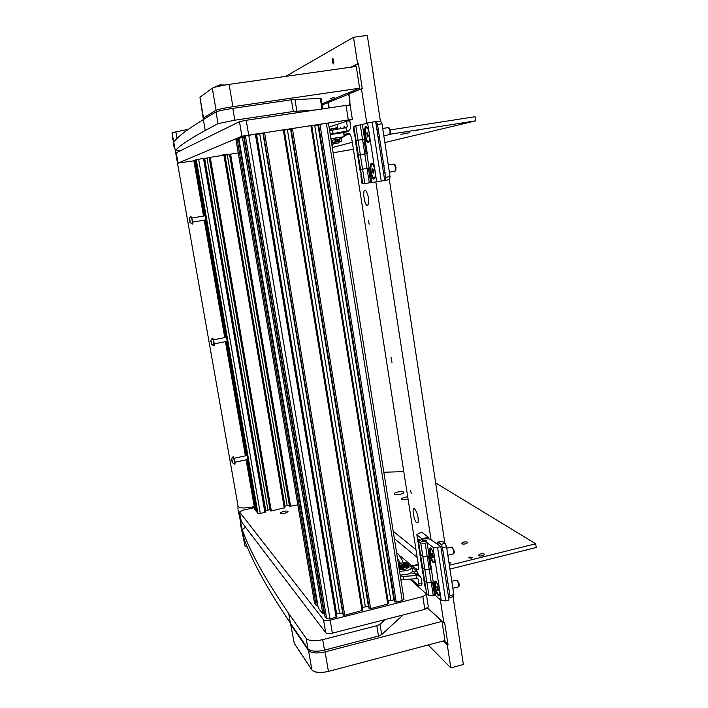 <?xml version="1.0" encoding="UTF-8"?>
<svg xmlns="http://www.w3.org/2000/svg" width="708" height="708" viewBox="0 0 708 708"><rect width="100%" height="100%" fill="white"/><g stroke="black" fill="none" stroke-linecap="round" stroke-linejoin="round"><path stroke-width="1.06" d="M368.558 220.781L369.116 224.188L368.558 220.781M410.569 490.37L411.242 493.591L410.569 490.37M332.574 58.26C331.928 60.41 332.194 62.295 333.371 63.906L333.459 63.879C334.096 61.738 333.84 59.853 332.663 58.233L332.574 58.26M390.993 357.124L391.984 362.434L390.993 357.124M365.001 190.195C362.16 190.178 364.611 205.878 367.355 205.329L368.125 204.665C369.151 199.638 368.381 194.939 365.824 190.567L365.001 190.195M414.623 508.857L414.569 508.822C411.507 506.547 413.808 520.991 416.808 522.911L418.127 522.345C418.552 517.123 417.375 512.627 414.623 508.857L414.569 508.822M322.087 105.005L328.308 102.527M428.243 644.953L450.828 667.901L463.386 664.502L453.031 596.694M444.845 543.133L389.338 179.664M380.391 121.112L367.302 35.4L353.513 37.267L357.629 63.888L350.938 67.172M394.374 538.646L417.189 557.453M349.814 134.033L344.07 135.697M396.622 552.824L397.108 553.24M400.604 556.24L411.897 565.913L417.817 569.94C418.57 569.365 418.72 567.533 418.286 564.444L352.088 140.883C351.203 136.086 350.062 133.555 348.646 133.272L344.973 134.343L344.212 133.954M350.195 105.51L348.973 93.907L361.461 88.757L366.779 123.201M328.769 107.979L327.901 102.607M353.513 37.267L285.643 76.402M443.323 640.952L447.261 644.784L450.828 667.901M440.314 599.773L443.889 622.952L427.782 608.022M375.833 181.903L431.084 539.912M418.339 564.798L412.764 566.179M344.973 134.343L349.478 133.644M444.075 640.758L448.022 644.581L444.651 622.748L443.889 622.952M448.022 644.581L447.261 644.784M361.461 88.757L362.284 88.633L358.452 63.773L357.629 63.888M349.513 93.686L348.938 92.642M358.452 63.773L351.752 67.056M328.556 101.129L328.733 102.262M329.185 107.917L328.291 102.439L349.017 94.031M328.716 101.058L328.901 102.191M349.248 93.792L348.54 92.81M349.451 105.005C350.327 101.74 349.956 98.129 348.345 94.164M407.711 496.804L404.976 497.22C402.153 497.972 401.109 498.724 401.852 499.485L408.135 499.512M400.684 494.237L403.79 492.936C404.25 491.582 402.162 491.281 397.533 492.051C394.754 492.786 393.719 493.511 394.427 494.246L400.684 494.237M465.802 543.824L467.82 542.62C467.404 541.841 465.935 541.682 463.421 542.151L461.404 543.346C461.82 544.125 463.28 544.284 465.802 543.824M471.351 558.134L472.572 557.382L469.873 557.063L468.652 557.815L471.351 558.134M449.111 563.665L450.624 562.833L448.916 562.364M480.29 554.019C482.821 553.55 484.299 553.727 484.723 554.55L482.75 555.753C480.21 556.214 478.732 556.045 478.307 555.222L480.29 554.019M449.943 569.09L536.221 547.496L535.69 543.771L435.65 482.909M403.781 471.634L383.833 472.236M415.977 549.665L393.206 531.292M535.69 543.771L449.359 565.303M406.118 132.007L408.826 131.493L406.118 132.007M419.534 129.732L414.985 130.591L419.534 129.732M400.914 134.396L409.879 132.697L400.914 134.396M353.389 149.238L333.149 152.786M384.851 142.538L475.67 120.838L390.073 134.237M332.317 147.538L352.301 142.281M390.276 129.918L475.086 116.723L475.67 120.838M368.85 131.024L367.036 127.139L365.965 126.688C363 127.192 365.549 143.644 368.408 142.547L369.125 141.866L369.78 137.051L367.602 122.944L375.665 121.546L384.701 180.496L376.683 181.797L374.523 167.831L372.594 163.743L371.62 163.309C368.62 163.513 371.142 179.823 374.045 179.036L374.842 178.31L375.444 173.805M355.823 125.723L360.284 124.873L362.549 139.441L365.027 139.007L367.275 153.539L358.301 155.185L360.337 154.733L358.08 140.246L362.549 139.441L358.08 140.246L355.823 125.723L353.814 126.343L356.062 140.786L358.08 140.246L356.062 140.786L360.54 169.531L362.584 169.168L360.54 169.531L362.77 183.832L364.824 183.558L362.584 169.168L369.514 168.017L371.753 182.452L376.683 181.797M360.284 124.873L362.354 124.555L364.611 139.122M362.354 124.555L367.602 122.944M363.921 139.228L366.169 153.742L360.337 154.733L362.584 169.168L367.045 168.433L362.549 139.441L365.036 139.051M366.859 153.627L369.098 168.097M374.523 167.831L369.78 137.051M372.169 122.077L381.24 181.071M360.779 174.239L362.027 179.053M360.177 167.185L360.452 172.168M355.283 138.98L356.531 143.777M354.664 131.803L354.956 136.901M369.514 168.026L367.045 168.433L369.275 182.85L364.824 183.558M371.744 182.443L369.275 182.85M362.744 183.664L362.089 183.753L360.894 176.097M353.938 127.139L353.292 127.343L354.504 135.086M355.407 140.857L360 170.363M434.172 554.594L430.924 548.134C427.765 545.859 430.145 560.382 433.296 562.612L434.8 562.019L435.013 560.055L433.039 547.275L437.535 547.399L440.819 546.594L430.561 539.523C428.756 538.549 425.844 538.478 421.826 539.319L418.472 541.293L420.517 554.408L422.818 556.267L420.517 554.408L424.588 580.516L426.897 582.516L424.588 580.516L426.614 593.508L428.933 595.578L426.897 582.516L433.216 582.224L435.721 595.729L441.27 600.605L439.314 587.95L435.951 581.259C432.88 579.117 435.296 593.286 438.411 595.702L439.951 595.171L440.146 593.366M425.057 541.797L426.871 540.744L423.207 540.372L421.393 541.425L425.057 541.797M418.472 541.293L420.764 543.08L422.818 556.267L429.614 556.302L433.216 582.224M420.764 543.08L425.163 543.186L427.207 556.408L422.818 556.267L426.897 582.516L431.287 582.711L429.252 569.577L424.862 569.409L429.252 569.577L427.207 556.408L428.499 556.09L430.544 569.259L431.579 568.966M425.163 543.186L427.101 542.717L429.145 555.93M427.101 542.717L433.039 547.275M437.535 547.399L445.748 600.853L449.005 600.012L440.819 546.594M445.748 600.853L441.27 600.605M422.561 567.48L424.862 569.409L422.561 567.48M431.19 569.099L430.544 569.259M439.314 587.95L435.013 560.055M423.641 577.524L424.915 582.613M423.234 571.807L423.366 575.666M418.64 545.452L419.915 550.514M420.136 539.956L419.348 539.177C418.41 538.7 417.932 539.593 417.924 541.868L418.357 543.576M435.632 595.18L433.323 595.809L431.287 582.711L432.579 582.392L434.606 595.481M433.323 595.809L428.933 595.578M425.57 586.808L424.835 586.153L423.747 579.188M416.826 534.823L418.87 533.212L422.021 532.46L428.402 537.257L422.012 538.806L416.826 534.823L417.924 541.868M428.65 538.868L428.402 537.257M422.083 539.257L422.012 538.806M418.747 547.125L422.933 573.976M448.491 596.685L449.288 597.357M449.545 597.012L449.952 595.632L442.323 546.93M441.394 544.664L438.27 542.098L437.792 544.319M449.952 595.632L453.837 594.64L446.527 546.753L442.615 547.709M441.226 544.302L445.128 543.346L442.19 541.178L438.305 542.124M437.969 542.054L442.19 541.178M445.128 543.346L446.527 546.753M453.837 594.64L453.518 596.57M437.739 543.956L437.04 542.85M437.19 542.337L438.27 542.098M441.261 544.328L441.19 545.328M441.562 546.24L442.597 547.611M449.961 595.729L449.359 597.136M384.692 180.416L385.533 180.089M385.772 178.416L377.32 123.316M376.612 121.882L375.727 121.944M385.904 177.266L390.046 176.584L381.984 123.758L377.815 124.404M376.559 121.705L380.7 121.068L381.984 123.758M390.046 176.584L389.604 179.62L385.479 180.301L389.604 179.62M380.7 121.068L376.541 121.705L376.718 122.9L376.364 122.183M376.718 122.9L377.798 124.298M385.922 177.372L385.311 179.044M385.196 179.85L385.497 180.301M340.167 128.714L340.539 127.281L341.274 128.52M343.822 128.068L344.176 126.121L345.044 127.856M349.681 120.263L350.628 126.263C350.814 128.546 349.894 130.086 347.876 130.892L330.185 134.086M346.504 121.316L347.363 126.767L346.017 127.679L346.557 131.13M337.061 124.449L337.805 129.13M347.354 131.007L330.22 134.308M347.876 130.892L345.292 131.635M348.548 130.617L348.088 131.361L342.141 132.679M344.778 132.352L348.088 131.361M329.636 130.653L346.017 127.679M331.964 128.697L335.424 128.104L331.964 128.697L331.503 129.635L330.618 129.033L330.831 130.378M335.327 142.281L338.008 141.786L335.397 142.158M335.45 140.724L338.592 140.29L338.69 140.83L335.521 141.273M330.627 129.024L332.202 128.493M336.61 127.697L335.327 128.068M336.672 127.944L336.247 128.829L335.424 128.104M338.167 139.272L337.194 139.423M336.574 139.52L335.521 139.688M338.698 139.626L337.849 139.759L338.672 139.211L339.433 141.724L338.468 141.131M334.822 142.219L335.282 139.733L337.769 139.343M335.928 139.626L335.716 140.087M335.442 140.662L337.725 140.37M341.601 141.157L341.442 138.75L338.707 139.219L339.159 140.326M331.317 141.211L332.353 140.166L332.742 142.768L332.079 142.193M338.105 139.715L338.743 139.635M335.99 140.042L337.831 139.759L335.973 140.051M332.778 141.405L331.379 141.618L332.415 140.573L332.787 142.184M332.813 141.662L332.061 141.777L332.53 142.228M332.061 141.777L331.415 141.83M331.477 142.237L332.052 142.193M331.769 144.06L338.203 143.051L339.725 141.68M338.663 140.697L339.362 141.308L339.327 140.299M331.238 140.733L331.937 140.653M344.398 126.228L344.23 127.998M340.76 127.387L340.566 128.644M413.932 573.436L414.375 573.374M410.897 572.843L417.738 574.082L420.039 576.073M411.047 579.038L418.8 585.755L418.941 583.95L422.003 583.18L421.225 578.215L420.109 576.135L416.224 575.586L416.711 578.702L403.649 579.48L400.772 578.985M418.941 583.95L418.163 578.976L416.711 578.702M400.277 575.887L403.162 576.383L416.224 575.586M422.003 583.18L421.756 585.012M412.003 568.135L413.171 568.064L412.038 568.347M414.729 573.312L413.941 572.091L416.977 571.338L413.171 568.064M416.977 571.338L418.499 574.737M412.419 570.772L413.941 572.091M401.179 564.949L404.755 564.586L401.179 564.949M400.533 565.931L401.197 564.895M407.879 565.347L408.348 566.055L406.1 566.612L405.64 565.904L401.631 566.904L402.206 567.745L399.958 568.303L402.914 568.542L402.206 567.745M405.295 566.338L401.994 567.453M405.834 566.48L402.144 567.674M405.41 564.834L404.64 564.32M403.002 568.241L406.436 567.25M402.277 567.798L405.861 566.524M400.693 566.055L399.577 563.834L398.409 564.117M402.79 566.604L405.48 565.86M404.498 564.249L403.542 563.258L403.312 564.126L403.418 562.878L406.135 562.763L405.728 562.311L403.48 562.869M400.117 565.214L398.648 565.577M398.905 567.232L400.48 568.763M399.958 568.303L398.852 566.869M398.816 566.665L399.701 567.374L401.418 566.232L408.516 564.727L399.799 567.267M398.754 566.294L399.604 566.984L401.294 565.86L407.392 564.356L406.135 562.763L411.87 567.25C411.72 568.506 410.012 569.621 406.737 570.577L399.569 571.391M408.348 566.055L406.224 566.745L406.534 567.604L409.127 567.135L408.472 566.188M406.658 563.595L404.711 564.072L403.994 563.294M404.711 564.072L405.693 564.78M399.834 568.17L402.082 567.612M403.144 568.798L400.542 569.135M405.507 566.046L406.481 567.294M406.472 567.232L409.065 566.763M407.516 564.719L408.445 564.665M423.437 573.108L424.712 581.312M436.659 581.905L436.022 582.082M457.111 580.091L459.262 584.118L459.111 586.029M458.501 586.861L458.917 584.436L457.058 580.056L451.793 581.25M439.818 590.445C438.695 585.109 437.34 582.348 435.747 582.153L435.34 586.605C436.455 591.923 437.81 594.685 439.411 594.888L439.818 590.445M437.217 586.224L436.668 586.755L437.925 590.799L438.473 590.277L437.217 586.224M437.394 586.569L436.668 586.755M438.225 588.729L437.022 589.038M354.885 133.246L356.301 142.335M360.399 168.61L361.806 177.628M420.109 539.93L419.136 540.027M419.711 540.301L418.906 540.08C417.915 541.523 418.18 544.558 419.711 549.204M389.373 128.166L390.48 130.892L390.214 134.016M383.816 135.777L389.878 134.529L390.073 130.927L388.426 127.564M369.443 134.033C368.718 130.06 367.735 127.953 366.505 127.723C365.31 128.352 364.974 130.812 365.505 135.113C366.24 139.095 367.213 141.193 368.452 141.414C369.638 140.803 369.965 138.343 369.443 134.033M368.479 141.405L369.381 141.246M367.071 132.033L367.027 136.024L367.859 137.122L368.302 135.679L367.071 132.033M367.93 133.281L366.638 133.485M368.249 135.83L367.027 136.024M372.992 164.221L372.081 164.353C370.93 164.964 370.611 167.336 371.134 171.46C371.886 175.54 372.895 177.681 374.169 177.894C375.311 177.292 375.621 174.929 375.116 170.796C374.355 166.716 373.346 164.566 372.081 164.353M394.887 164.601L396.02 167.38L395.763 170.389M389.373 172.186L395.037 171.256L395.622 167.442L393.94 164.008L388.267 164.929M374.169 177.894L375.072 177.726M372.718 168.61L372.275 169.982L373.497 173.655L373.948 172.283L372.718 168.61M373.559 169.77L372.275 169.982M373.948 172.283L372.665 172.495M431.606 548.762L430.942 548.939M452.129 547.063L454.235 551.019L454.076 553.01M453.456 553.833L453.89 551.32L452.085 547.036L446.748 548.196M434.685 557.134C433.597 551.895 432.261 549.178 430.685 549.001L430.234 553.621C431.322 558.851 432.659 561.55 434.234 561.736L434.685 557.134M434.685 561.63L434.234 561.736M432.092 553.063L431.553 553.656L431.907 555.957L432.809 557.674L433.349 557.09L432.092 553.063M432.305 553.47L431.553 553.656M433.128 555.656L431.907 555.957M222.064 155.043L226.967 154.105L222.064 155.043M329.078 127.095L352.345 119.316L241.932 136.219L178.035 163.114L193.859 160.796M348.292 119.749L346.044 105.403L246.207 120.289L248.658 134.901M241.932 136.219L239.472 121.661L176.203 152.778L178.035 163.114M346.044 105.403L350.115 105.032L352.345 119.316M178 163.141L176.203 152.778M239.472 121.661L246.207 120.289M283.129 511.406C285.944 510.866 287.581 510.946 288.032 511.663L284.917 513.309C282.094 513.849 280.457 513.769 280.005 513.052L283.129 511.406M428.34 606.809L424.835 609.358L332.344 633.164C329.078 633.872 326.857 633.713 325.698 632.678L241.322 521.61L239.578 511.981L241.322 521.61M424.835 609.358L422.835 596.561L330.158 620.164L332.344 633.164M422.835 596.561L426.384 594.269L426.066 593.649L409.826 579.109M239.578 511.955L242.756 510.3L254.446 507.636M325.698 632.678L323.512 619.721L239.64 512.105M323.512 619.721C324.671 620.712 326.884 620.863 330.158 620.164M404.002 599.331L402.197 600.605L396.223 602.127L394.56 601.685M394.259 599.888L388.072 600.88M388.542 603.782L311.732 125.511L388.542 603.782L370.62 608.641L368.983 608.19M368.673 606.34L362.399 607.393M362.877 610.305L284.156 129.714L362.877 610.305L344.743 615.225L343.141 614.765M342.814 612.862L336.45 613.978M336.937 616.889L256.261 133.962L336.937 616.889L329.999 618.969L326.68 618.757L325.025 616.535M324.538 613.792L322.786 613.818L318.264 607.986M317.804 605.367L316.131 605.393L314.547 603.11M238.897 138.812L236.012 139.671M244.145 136.644L238.861 138.449M325.043 616.686L244.083 136.263L256.261 133.962M263.066 133.263L256.323 134.361M284.156 129.714L263.022 132.998L343.132 614.792M290.855 129.033L284.218 130.113M368.992 608.26L290.811 128.768L311.732 125.511M318.326 124.838L311.794 125.909M328.432 123.042L318.281 124.59L394.551 601.72M205.205 215.79L195.479 160.052L193.842 160.53M256.765 510.813L255.756 510.822L254.809 509.574M257.048 512.362L257.978 513.477L260.332 513.504L265.535 512.123L204.161 158.265L195.532 159.84L257.039 512.3M265.27 510.592L270.04 509.707M204.196 158.468L209.179 157.672M284.908 507.68L224.586 155.087L284.908 507.68L271.323 510.981L270.226 510.795L209.276 157.477L270.376 510.972M224.586 155.087L209.276 157.477M284.643 506.149L289.36 505.3M224.622 155.291L229.551 154.494M297.856 504.892L289.537 506.362L229.657 154.309L289.705 506.539M238.207 152.946L229.657 154.309M211.55 343.539L210.842 340.371L211.55 343.539M211.542 344.3L210.842 340.344L211.542 344.3M210.754 340.398L212.347 338.167C213.506 340.814 213.984 343.353 213.763 345.787L213.683 345.769M214.064 345.699L214.143 345.716C214.365 343.283 213.887 340.743 212.727 338.097L212.595 338.123M232.056 461.528L231.64 458.934L232.056 461.528M231.737 460.412L231.613 458.961L232.436 461.174L232.41 462.696L231.737 460.412M231.613 458.961L233.074 456.642L234.56 461.138L234.684 464.165L232.41 462.696M235.021 464.094L234.932 461.058L233.109 456.633M189.726 221.507L189.284 218.701L189.726 221.507M189.417 220.507L189.275 218.577L190.001 220.48L189.965 222.445L189.417 220.507M189.275 218.577L190.868 216.276L192.125 220.153L192.266 224.091L189.965 222.445M192.266 224.091L192.514 220.091L190.868 216.276M315.697 109.926L293.289 111.492L291.386 99.793L321.025 98.368M293.289 111.492L234.817 120.192L218.037 123.626L205.24 130.484L203.355 119.537L216.037 111.908C218.347 110.917 223.94 109.731 232.817 108.359L234.817 120.192M291.386 99.793L232.817 108.359M181.513 150.167L175.301 150.76C178.655 146.326 188.638 139.564 205.24 130.484M175.292 150.769L173.796 142.273C177.053 137.219 186.903 129.644 203.355 119.537M403.109 614.951L381.665 634.572L378.497 636.058L324.494 650.112C316.255 651.9 310.732 651.44 307.936 648.74L290.377 623.182L288.687 613.42L306.166 638.377C308.954 641.014 314.476 641.439 322.724 639.66L324.494 650.112M378.497 636.058L376.815 625.704L379.992 624.235L385.311 619.535M376.815 625.704L322.724 639.66M243.561 537.292L243.596 537.505C251.606 560.152 267.199 588.702 290.377 623.182M245.552 527.186L242.225 529.752C250.145 551.868 265.633 579.764 288.687 613.42M330.247 98.492L334.441 97.562L330.247 98.492M321.91 103.899L359.611 88.199L232.888 106.696C224.002 108.058 218.391 109.253 216.073 110.262L203.515 117.909L203.205 118.316L204.842 118.634M216.073 110.262L212.294 88.173L199.948 97.253L203.515 117.909M212.294 88.173C214.595 87.004 220.197 85.739 229.109 84.394L232.888 106.696M359.611 88.199L356.239 66.419L229.109 84.394M203.196 118.227L199.948 97.253M427.676 608.11L441.996 621.385L444.951 640.528L328.432 671.414C320.202 673.22 314.679 672.697 311.856 669.856L294.28 643.395L290.563 623.881M290.475 623.323L294.28 643.395M311.856 669.856L308.546 650.484L291.13 625.129M308.546 650.484C311.343 653.201 316.874 653.661 325.122 651.873L328.432 671.414M441.996 621.385L325.122 651.873M175.31 150.795L238.074 506.229C239.366 508.273 244.295 508.512 252.871 506.928L254.269 506.601M244.154 538.956L238.012 509.618L237.923 505.379M247.49 547.222L245.083 546.195L240.18 523.097M175.009 140.759L173.566 141.219L173.92 146.866L174.717 147.538M188.186 129.378L172.062 132.723L172.557 139.131M319.662 672.494L315.405 671.936M215.214 87.093L223.967 85.208M339.61 137.511L331.282 138.857M331.034 139.441L331.503 139.361M339.681 137.954L344.221 136.697L330.91 138.653M330.255 134.538L343.584 132.608L344.221 136.697M407.569 567.772L407.569 567.807C405.808 569.639 403.215 570.161 399.799 569.356L399.577 568.586M398.374 563.869L400.524 563.285L398.1 562.17M400.524 563.285L405.534 562.356M412.41 570.675L412.445 570.949C412.304 572.214 410.596 573.33 407.33 574.294L400.153 575.108M457.625 625.81L456.784 621.261M373.904 78.632L373.443 73.968M418.269 564.329L411.897 565.913M418.26 569.347L416.87 569.692M370.647 182.629L368.408 168.203M347.363 126.767L345.309 127.413M349.77 120.741L346.947 121.165M332.495 130.06L333.043 133.502M335.282 139.75L332.441 140.193M332.804 141.573L331.406 141.795L332.804 141.573M331.804 141.317L332.733 141.175M338.389 140.29L339.123 140.175M339.362 140.556L338.654 140.662L339.362 140.556M339.265 141.405L338.159 141.573M332.45 142.467L331.539 142.609M414.596 573.338L416.968 575.4M417.614 578.489L418.163 578.976M403.162 576.383L403.649 579.48M398.498 564.648L399.808 564.329M402.197 600.605L326.344 123.254M396.223 602.127L319.928 124.227M394.86 602.057L318.547 124.493M394.568 601.765L318.299 124.581M393.86 599.871L317.927 124.918M390.807 600.189L314.733 125.466M387.798 604.269L310.883 125.608M370.62 608.641L292.413 128.413M369.275 608.561L291.05 128.679M368.408 606.331L290.581 129.077M365.346 606.65L287.386 129.626M362.443 607.384L284.262 130.104M362.107 610.809L283.271 129.803M344.743 615.225L264.588 132.644M343.407 615.137L263.234 132.909M343.15 614.836L263.031 132.989M342.681 612.854L262.934 133.29M339.61 613.172L259.73 133.839M336.681 613.916L256.57 134.325M336.141 617.411L255.34 134.051M329.999 618.969L248.729 135.06M326.68 618.757L245.366 135.715M324.087 613.907L243.667 136.724M322.786 613.818L242.34 136.98M318.29 608.128L238.853 138.432M317.405 605.464L238.463 138.883M316.131 605.393L237.18 139.131M314.609 603.464L236.003 139.618M254.836 509.733L246.119 459.811M225.454 341.654L245.402 455.828L225.48 341.654M224.772 337.627L204.258 220.17M203.541 216.064L193.833 160.512M255.756 510.822L246.818 459.66M246.127 455.669L226.188 341.513M225.489 337.486L204.984 220.046M204.267 215.94L194.541 160.229M257.978 513.477L196.258 159.548M260.332 513.504L198.629 159.105M264.907 512.45L203.462 158.353M204.656 158.397L265.712 510.477M206.975 158.043L267.898 509.972M210.223 157.3L271.323 510.981M284.289 508.008L223.905 155.176M224.976 155.238L284.979 506.07M227.277 154.884L287.156 505.565M230.613 154.132L290.652 506.547M256.677 510.831L247.72 459.457M247.021 455.474L227.109 341.336M226.41 337.309L205.922 219.896M270.235 510.804L209.161 157.521M289.545 506.379L229.534 154.353M211.329 341.637L210.86 341.725M232.339 460.784L231.87 460.881M189.841 220.011L189.399 220.082M190.036 220.852L189.549 220.931M321.981 108.997L320.273 98.279M294.962 99.394L296.847 111.076M218.037 123.626L216.037 111.908M175.301 150.76L173.796 142.273M402.604 615.65L402.516 615.102M379.992 624.235L381.665 634.572M307.936 648.74L306.166 638.377M243.596 537.505L242.225 529.752M203.585 118.51L203.718 119.307M243.711 538.452L245.083 546.195M172.062 132.723L173.566 141.219M175.823 131.732L177.035 138.573M219.214 85.827L219.967 84.88M397.462 558.099L400.091 562.86M396.684 553.222L398.595 554.249L402.339 560.479L402.427 562.771M449.438 597.614L453.642 596.534M338.008 141.786L338.69 140.83M337.53 129.175L337.335 127.918M339.84 138.998L339.592 137.441M341.442 138.75L338.477 139.211M335.335 139.706L332.353 140.166M341.822 141.343L339.433 141.724M335.149 142.388L332.742 142.768M339.336 140.379L338.628 140.485M418.8 585.755L421.853 584.985M399.471 567.878L399.693 569.267M408.224 565.267L399.701 567.374M447.899 582.233L446.341 582.622M458.66 586.826L452.872 588.295M448.978 589.286L447.421 589.684M459.262 585.746L458.917 586.401M389.55 128.316L388.949 127.812M388.453 127.564L382.701 128.458M378.532 129.104L376.868 129.36M366.505 127.723L367.266 127.608M379.656 136.432L377.992 136.688M390.32 133.856L389.878 134.529M395.037 164.734L394.436 164.238M384.125 165.601L382.462 165.876M385.232 172.867L383.577 173.141M395.869 170.221L395.445 170.876M442.836 549.16L441.27 549.541M453.607 553.798L447.828 555.231M443.916 556.196L442.35 556.585M454.226 552.718L453.881 553.382M428.367 607.021L426.384 594.269M404.011 599.428L328.432 123.033M368.974 608.225L290.811 128.768M325.007 616.597L244.083 136.263M318.264 608.048L238.835 138.449M314.529 603.269L235.959 139.653M254.8 509.645L246.092 459.811M224.755 337.627L204.231 220.179M203.515 216.064L193.815 160.521M257.031 512.327L195.532 159.84M265.535 512.123L204.161 158.265M211.488 344.256L213.727 345.787M226.498 337.3L213.462 339.805M227.197 341.318L214.241 343.822M247.11 455.456L234.277 458.244M247.809 459.439L235.109 462.209M205.293 215.772L192.054 217.984M206.01 219.878L192.788 222.1M321.025 98.332L322.698 108.882M243.561 537.372L242.207 529.673M203.674 119.342L203.523 118.493M224.799 85.066L219.869 84.898L215.276 86.845M332.052 145.857L333.309 143.821M330.061 130.537L329.565 130.184M398.179 553.966L396.639 552.921M412.445 570.949L411.87 567.25M236.667 83.323L232.047 83.978M457.687 624.943L457.545 626.288"/></g></svg>

